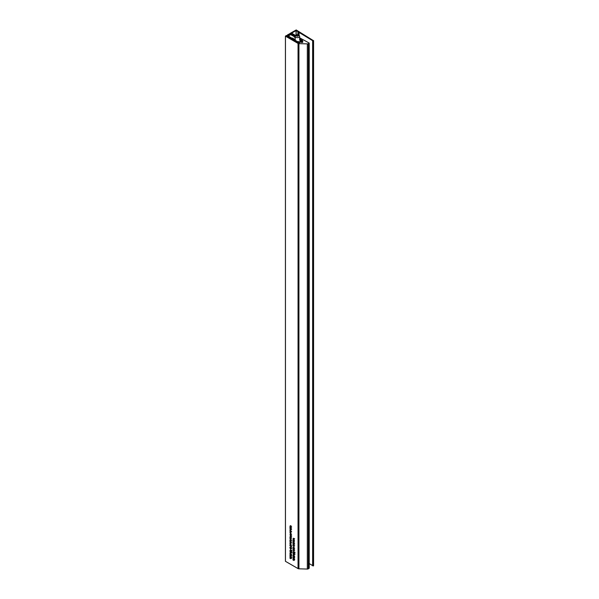 <?xml version="1.0" encoding="UTF-8"?>
<svg xmlns="http://www.w3.org/2000/svg" width="599" height="599" viewBox="0 0 599 599"><rect width="100%" height="100%" fill="white"/><g stroke="black" fill="none" stroke-linecap="round" stroke-linejoin="round"><path stroke-width="0.9" d="M313.487 565.583L312.715 565.823L312.73 40.702M313.479 565.853L313.479 40.68L312.813 40.784L299.073 32.451A2.696 1.557 180 0 1 298.811 32.279L298.212 31.799A3.354 1.939 180 0 0 297.875 31.567L296.041 30.594L291.623 33.14L295.502 35.453M301.874 42.477L301.686 41.338L302.772 40.672L299.687 38.89M301.874 41.436A0.906 0.524 180 0 1 302.607 41.586A0.906 0.524 180 0 1 302.869 41.96A0.906 0.524 180 0 1 302.315 42.439A0.906 0.524 180 0 1 301.327 42.327A0.906 0.524 180 0 1 301.057 41.96A0.906 0.524 180 0 1 301.065 41.9L298.744 43.001L286.389 36.277L287.063 35.738L286.457 35.468L285.461 36.15L298.047 43.413A1.34 0.771 180 0 0 298.931 43.645L307.324 43.877A1.34 0.771 0 0 0 308.335 43.645L309.211 43.061L299.687 37.827M290.575 528.999L289.931 528.378L291.144 529.074L290.867 530.04L289.931 529.509L290.972 529.583L290.792 528.872M290.65 529.681L291.114 529.501M290.44 530.886L289.909 531.201L289.931 530.587L291.586 531.545L290.979 531.44L291.159 531.927L290.552 532.152L289.909 531.201L290.32 530.819M290.62 535.349L289.909 534.772L290.313 534.42L290.268 535.281L290.807 534.735L291.159 535.439L290.822 535.776L290.77 534.982L290.29 535.543L290.672 535.192M290.32 534.533L289.909 534.772L290.313 534.42M290.268 535.281L290.71 535.057M290.889 534.795L290.433 535.064L290.807 534.735M293.57 556.531L292.956 555.932L294.169 556.628L294.191 558.088L292.956 557.796L293.997 557.916L292.956 556.988L293.997 557.107L293.787 556.411M294.191 558.088L293.787 558.275L294.191 558.043M293.705 557.983L294.139 557.834M293.727 557.19L294.131 557.025M293.36 555.617L292.956 555.138L293.36 555.378L293.57 554.659L294.596 556.336L293.36 555.865L294.169 555.842L293.57 554.966L293.57 555.498M293.473 547.673L292.933 547.988L292.956 547.374L294.618 548.332L294.004 548.227L294.191 548.714L293.577 548.939L292.933 547.988L293.353 547.606M293.473 543.106L292.933 543.413L292.956 542.806L294.618 543.765L294.004 543.66L294.191 544.139L293.577 544.371L292.933 543.413L293.353 543.031M290.575 539.167L289.931 538.553L291.144 539.25L291.107 539.969L290.785 539.048M290.47 539.796L289.923 539.976L290.949 539.901L291.556 540.672L290.096 539.954M290.68 540.545L290.096 540.86L290.268 541.563L289.909 540.747L290.522 540.44L291.159 541.459L290.478 541.698L290.478 540.665L290.096 540.86M290.478 540.418L289.909 540.747L290.522 540.44M291.159 541.459L290.77 541.593M291.586 546.685L289.931 545.726L289.909 545.09L290.53 544.873L291.586 546.685M290.403 544.805L289.909 545.09L290.53 544.873M290.545 554.786L289.931 554.18L291.144 554.884L291.159 556.336L289.931 556.052L290.972 556.172L289.931 555.236L290.972 555.363L290.755 554.659M291.159 556.336L290.755 556.531L291.159 556.291M290.68 556.239L291.114 556.089M290.702 555.438L291.107 555.28M290.545 556.995L289.931 556.396L291.144 557.092L291.159 558.553L289.931 558.261L290.972 558.38L289.931 557.452L290.972 557.572L290.755 556.875M291.159 558.553L290.755 558.74L291.159 558.508M290.68 558.448L291.114 558.298M290.702 557.654L291.107 557.489M293.45 538.329L294.618 538.756L293.735 538.494L294.169 539.602L293.712 538.801L292.956 538.92L293.66 538.202M290.919 552.413L290.425 552.697L289.909 551.769L290.373 551.439L290.425 552.45L290.717 552.098L291.159 552.78L291.159 551.919L291.586 552.727L291.166 553.027L290.425 552.697L290.949 552.51M290.38 551.492L289.909 551.769L290.373 551.439M290.425 552.45L290.859 552.203M291.159 552.78L291.563 552.525M291.586 552.727L291.166 553.027L291.586 552.787M290.44 550.002L289.909 550.309L290.418 549.987L291.586 551.275L290.41 551.215L289.909 550.309L290.418 549.987M291.586 551.275L291.166 551.574L291.586 551.335M290.949 551.043L290.41 551.215L290.927 550.915M290.47 547.172L289.923 547.344L290.949 547.276L291.556 548.04L290.096 547.329M293.57 558.747L292.956 558.141L294.169 558.845L294.191 560.297L292.956 560.013L293.997 560.125L292.956 559.196L293.997 559.316L293.787 558.62M294.191 560.297L293.787 560.484L294.191 560.252M293.705 560.2L294.139 560.043M293.727 559.399L294.131 559.241M285.461 36.15L285.461 561.33L298.047 568.593L298.047 43.413M290.867 548.931L289.909 548.1L290.537 547.823L291.159 548.826L290.552 549.111L291.159 548.826M290.455 547.778L289.909 548.1L290.537 547.823M290.335 553.873L289.931 553.641L290.335 552.787L291.563 554.584L290.335 554.12L291.144 554.097L290.545 553.214L290.545 553.746M290.68 543.495L290.096 543.81L290.268 544.513L289.909 543.697L290.522 543.39L291.159 544.409L290.537 544.678L290.478 543.615L290.096 543.81M290.478 543.368L289.909 543.697L290.522 543.39M291.159 544.409L290.77 544.543M290.575 542.267L289.931 541.646L291.144 542.35L290.867 543.308L289.931 542.776L290.972 542.851L290.792 542.147M290.65 542.949L291.114 542.769M290.867 538.456L289.909 537.632L290.537 537.355L291.159 538.351L290.552 538.643L291.159 538.351M290.455 537.31L289.909 537.632L290.537 537.355M290.575 536.225L291.586 536.809L290.979 536.457L290.695 537.176L289.931 536.734L290.972 536.809L290.792 536.098M291.159 536.974L290.695 537.176L291.159 536.906M290.68 536.921L291.114 536.719M294.506 540.904L294.296 540.53L294.506 540.904M294.169 540.949L292.956 540.253L293.233 539.295L294.169 539.819L293.128 539.744L294.169 540.949M293.517 539.444L293.128 539.744M293.6 541.211L292.956 540.59L294.169 541.294L294.131 542.013L293.81 541.092M293.151 542.724L292.956 541.406L293.997 542.844L294.169 542.185L294.169 543.286L293.128 541.81L293.151 542.724M292.956 545.487L293.278 544.394L293.72 545.584L293.824 544.731L294.191 545.577L293.922 545.959L292.956 545.487L293.293 545.292M293.33 544.424L292.933 544.656L293.278 544.394M293.772 545.614L294.184 545.494M293.6 546.37L292.956 545.756L294.169 546.453L294.131 547.172L293.81 546.251M293.652 550.518L292.933 549.934L293.338 549.59L293.3 550.451L293.839 549.897L294.191 550.601L293.847 550.938L293.795 550.144L293.323 550.706L293.697 550.361M293.345 549.695L292.933 549.934L293.338 549.59M293.3 550.451L293.997 550.032M293.922 549.957L293.458 550.226L293.839 549.897M294.169 549.8L292.956 548.849L294.169 549.8M293.465 551.746L292.933 552.053L293.443 551.739L294.199 552.248L294.618 553.027L294.191 553.326L292.933 552.053L293.443 551.739M294.618 553.027L294.191 553.326L294.611 553.079M293.974 552.787L294.423 552.914L293.959 552.652L294.371 552.39M293.952 554.165L293.458 554.449L292.933 553.513L293.405 553.184L293.458 554.202L293.742 553.85L294.184 554.524L294.191 553.663L294.618 554.472L294.191 554.771L293.458 554.449L293.974 554.255M293.405 553.244L292.933 553.513L293.405 553.184M293.458 554.202L293.884 553.948M294.184 554.524L294.596 554.27M294.618 554.472L294.191 554.771L294.611 554.532M290.68 532.436L290.096 532.751L290.268 533.454L289.909 532.638L290.522 532.331L291.159 533.35L290.478 533.589L290.478 532.556L290.096 532.751M290.478 532.309L289.909 532.638L290.522 532.331M291.159 533.35L290.77 533.484M289.931 528.108L290.245 527.015L291.159 528.198L290.897 528.58L290.26 527.914M290.298 527.045L289.909 527.277L290.245 527.015M290.74 528.236L291.159 528.116M290.732 525.989L290.096 526.221L290.35 526.955L289.909 526.117L290.53 525.847L291.159 526.843L290.777 527.172L290.537 526.102L290.096 526.221M290.448 525.81L289.909 526.117L290.53 525.847M290.755 526.918L291.136 526.641M298.047 568.593A1.34 0.771 180 0 0 298.931 568.818L307.324 569.05A1.34 0.771 0 0 0 308.335 568.825L309.114 568.099M313.479 40.68L296.206 29.95L289.691 33.634L291.129 33.537L295.195 36.292M309.211 563.577L312.715 565.658M290.35 547.097L289.923 547.344M291.354 547.681L290.949 547.913M293.667 538.508L292.956 538.92M290.755 553.873L290.335 554.12M291.151 542.926L290.672 543.203M290.35 539.729L289.923 539.976M291.354 540.305L290.949 540.538M293.787 555.617L293.36 555.865M291.151 529.658L290.672 529.935M290.732 547.958L290.096 548.212L290.972 548.714L290.096 548.212M291.136 548.617L290.537 548.856M290.732 537.49L290.096 537.737L290.972 538.246L290.096 537.737M291.136 538.149L290.537 538.389M293.54 547.718L293.128 548.07L293.997 548.587L293.128 548.07M294.154 548.497L293.562 548.684M293.54 543.143L293.128 543.503L293.997 544.012L293.128 543.503M294.154 543.929L293.562 544.117M290.725 545.008L290.096 545.225L290.972 545.719L290.096 545.225M291.136 545.622L290.515 545.824M290.515 530.931L290.096 531.283L290.972 531.8L290.096 531.283M291.121 531.71L290.537 531.897M293.63 551.881L293.128 552.173L293.765 552.533L293.128 552.173M294.229 552.263L293.443 552.72M290.597 550.137L290.096 550.421L290.41 550.968L290.74 550.781L290.096 550.421M291.196 550.518L290.41 550.968M290.672 532.668L290.867 533.477L290.829 532.571M290.672 543.72L290.867 544.536L290.829 543.63M290.672 540.777L290.867 541.586L290.829 540.68M290.5 528.093L290.26 527.27L290.657 528.004M293.532 545.472L293.285 544.641L293.682 545.382M294.596 552.817L294.184 553.072M291.346 550.638L291.159 551.327L290.927 550.9M291.563 551.073L291.159 551.327M299.949 41.563L300.309 39.953L299.687 39.579L300.548 40.066L299.949 40.41L300.758 40.38L300.758 41.091M300.331 40.627L300.331 41.338M300.758 40.38L301.372 40.739L298.864 42.192L298.242 41.833L298.669 41.586L298.669 42.08M298.669 41.586L297.688 41.713L287.235 35.723L286.764 36.494M286.764 36L298.482 42.709L302.413 40.71L299.687 39.01M295.187 36.397L290.657 33.754L290.178 34.405M290.178 34.031L295.187 36.943M296.318 35.363L296.617 36.007L297.74 36.187L298.557 35.708L298.257 35.064L297.134 34.884L296.318 35.363M297.134 36.09L297.134 34.884M298.257 35.88L298.257 35.064M287.894 35.259A2.186 1.258 0 0 1 289.369 34.405L290.216 34.914L288.77 35.745L287.894 35.334M295.187 37.595L294.191 37.018M294.191 36.936L295.187 37.475M295.187 37.101L289.953 34.285A1.003 0.584 0 0 0 288.718 34.233A3.721 2.149 0 0 0 287.595 34.877A1.003 0.584 0 0 0 287.423 35.206A1.003 0.584 0 0 0 287.677 35.596L287.677 35.977M287.677 35.596L295.412 40.38M295.187 39.848L292.342 38.089M292.342 37.999L295.187 39.646M289.369 34.405L289.369 35.401M309.114 568.369L309.114 43.195M308.335 568.825L308.335 43.645M307.324 569.05L307.324 43.877M298.931 568.818L298.931 43.645M291.129 33.537L291.129 34.031M290.942 33.918L290.942 33.537M290.111 34.368L290.111 33.903M289.729 33.686L289.729 34.195M313.292 565.965L313.292 40.784M312.641 565.591L312.641 40.41M299.073 35.154L299.073 32.451M298.811 34.974L298.811 32.279M298.212 34.735L298.212 31.799M297.875 34.667L297.875 31.567M296.183 34.914L296.183 30.594M296.041 34.989L296.041 30.594M294.191 545.607L293.742 545.861M291.159 528.228L290.717 528.49M296.557 35.027A1.243 0.719 0 0 0 296.557 36.045A1.243 0.719 0 0 0 298.317 36.045A1.243 0.719 0 0 0 298.317 35.027A1.243 0.719 0 0 0 296.557 35.027M299.028 37.273A2.246 1.295 180 0 1 296.58 37.557A2.246 1.295 180 0 1 295.187 36.359L296.056 34.982C297.928 34.263 299.133 34.727 299.687 36.359A2.246 1.295 180 0 1 299.028 37.273M312.715 565.823L312.715 40.65M301.686 42.454L301.686 41.338M309.211 568.234L309.211 43.061M313.577 565.718L313.577 40.537M285.423 561.27L285.423 36.097M289.691 33.634L289.691 34.18M294.648 559.855L293.937 560.267M294.663 559.039L293.952 559.451M290.837 546.835L290.126 547.246M290.882 551.275L290.171 551.686M291.361 552.068L290.65 552.48M292.035 552.383L291.324 552.795M291.623 558.111L290.912 558.515M291.631 557.295L290.919 557.706M291.623 555.894L290.912 556.306M291.631 555.086L290.919 555.49M290.912 543.166L290.201 543.578M291.616 542.604L290.904 543.016M290.912 540.216L290.201 540.627M290.837 539.467L290.126 539.879M291.616 536.562L290.904 536.974M293.899 539.167L293.188 539.579M294.641 545.232L293.929 545.644M293.914 549.425L293.203 549.837M294.079 550.047L293.368 550.451M294.648 550.271L293.937 550.683M294.498 549.74L293.787 550.152M293.914 553.027L293.203 553.439M294.394 553.82L293.682 554.225M295.06 554.135L294.349 554.547M294.648 557.647L293.937 558.058M294.663 556.83L293.952 557.242M290.882 534.263L290.171 534.675M291.047 534.877L290.335 535.289M291.623 535.109L290.912 535.521M291.466 534.578L290.755 534.989M290.912 532.107L290.201 532.518M291.616 529.336L290.904 529.748M291.608 527.861L290.897 528.266M291.608 526.499L290.897 526.91M290.897 525.608L290.186 526.019M290.904 547.583L290.193 547.995M291.586 548.512L290.874 548.924M290.904 537.116L290.193 537.528M291.586 538.044L290.874 538.456M293.914 547.486L293.203 547.89M294.626 548.347L293.914 548.759M293.914 542.911L293.203 543.323M294.626 543.78L293.914 544.192M290.897 544.633L290.186 545.045M291.601 545.494L290.889 545.899M290.889 530.699L290.178 531.103M291.601 531.56L290.889 531.972M293.929 551.537L293.218 551.949M294.386 552.338L293.675 552.75M290.897 549.785L290.186 550.196M291.361 550.586L290.65 550.998M290.867 526.85L290.156 527.255M293.899 544.221L293.188 544.633M294.738 552.053L294.027 552.465M295.067 552.682L294.356 553.094M291.706 550.309L290.994 550.721M292.042 550.93L291.331 551.342M295.187 40.245L295.187 36.359M299.687 39.961L299.687 36.359M287.423 35.206L287.423 35.828"/></g></svg>
